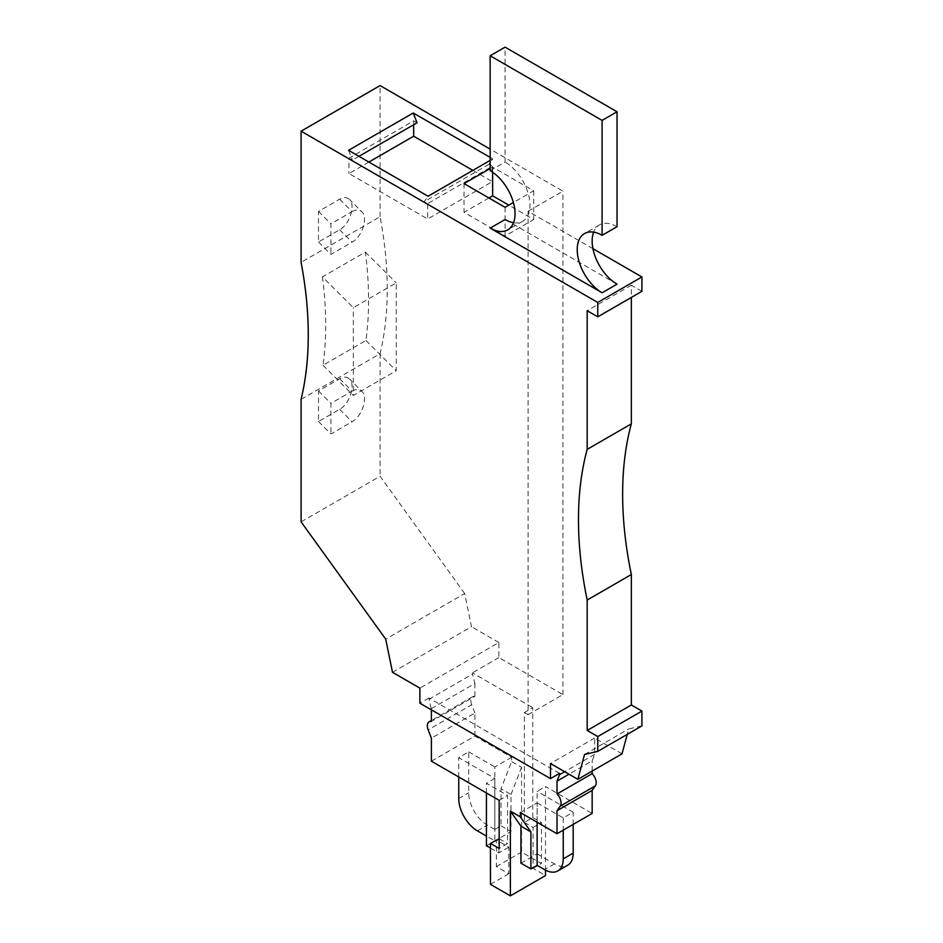 <?xml version="1.0" encoding="UTF-8"?>
<svg xmlns="http://www.w3.org/2000/svg" width="943" height="943" viewBox="0 0 943 943"><rect width="100%" height="100%" fill="white"/><g stroke="black" fill="none" stroke-linecap="round" stroke-linejoin="round"><path stroke-width="0.71" stroke-dasharray="4.71 3.54" d="M520.324 812.548L537.121 802.847L537.121 822.237M322.435 276.865A351.833 203.134 -120 0 1 323.025 365.247L365.931 340.47A351.833 203.134 -120 0 0 365.354 252.087L322.435 276.865L353.33 307.677L396.249 282.9L396.249 370.705L353.33 395.482L353.33 307.677M301.088 399.325L380.076 353.719A351.833 203.134 -120 0 0 380.076 216.737L301.088 262.331M431.387 761.19L474.918 736.059L511.613 757.241L511.613 761.555L501.039 788.808L510.988 794.548L510.988 831.573L496.383 840.013L496.383 866.582L508.819 873.772L508.819 847.191L496.383 840.013M511.613 757.241L494.827 766.942L494.827 829.416L501.039 825.832L501.039 788.808M545.514 870.153L545.514 786.509L592.157 813.444M520.949 863.175L537.121 853.839L537.121 791.354L545.514 786.509M490.16 168.526L492.647 167.088L533.691 190.781L513.381 202.509M533.691 190.781L533.691 219.507L508.819 205.15M505.083 207.307L505.083 236.033L533.691 219.507M622.026 753.834L594.644 738.027L594.644 754.4L592.157 760.86L569.006 774.215M594.644 754.4L564.657 771.704M537.121 802.847L563.242 817.923L573.191 812.182L537.121 791.354M532.76 817.569L532.76 707.686L524.367 712.543L524.367 822.414L532.76 817.569L541.471 822.602L541.471 863.529L521.562 852.048L521.562 767.296L511.613 761.555M494.827 829.416L487.354 825.113A26.392 15.229 60 0 1 468.706 792.792L468.706 751.854L458.746 757.606L494.827 778.435L494.827 840.908L486.423 836.064M499.177 800.336L507.57 795.491L507.57 843.608L499.177 848.452M464.039 183.602L464.039 212.328L505.083 236.033M559.505 773.401L428.9 697.997L431.387 709.843M458.746 776.997L458.746 757.606M501.039 825.832L510.988 831.573M594.644 738.027L550.488 763.524M488.91 197.971L464.039 212.328M492.647 167.088L492.647 172.251M318.498 241.986L330.934 254.386L352.081 242.186C362.029 236.964 368.348 217.42 361.888 211.833L349.452 199.421C355.912 205.008 349.594 224.552 339.645 229.774L318.498 241.986L318.498 211.409L339.645 199.197C343.653 197.004 346.918 197.087 349.452 199.421M641.912 291.328L631.338 285.222L631.338 297.434M641.912 725.898L628.686 728.963L627.236 734.373M592.157 771.079L592.157 760.86M524.367 822.414L533.078 827.447L533.078 868.385L545.514 875.564M592.947 248.693L528.104 211.256L528.104 714.688L524.367 712.543M563.242 817.923L563.242 830.135M368.878 162.055L348.981 173.547L427.651 218.976L427.651 203.605L424.267 201.649L428.075 196.238M472.856 170.377L492.34 181.634L427.651 218.976M537.121 853.839L554.531 863.894A26.392 15.229 -120 0 0 567.721 865.202M468.706 751.854L494.827 766.942M380.076 216.737L380.076 85.577M358.953 156.326L352.364 160.133L348.981 158.176L348.981 173.547M413.659 124.747L413.659 120.834L348.981 158.176M413.659 120.834L417.042 122.79M392.5 672.312L471.488 626.706L464.699 593.548L385.711 639.142M428.9 697.997L419.883 703.195M474.918 736.059L474.918 713.026L431.387 738.169M318.498 421.521L330.934 433.933L352.081 421.721C362.029 416.511 368.348 396.956 361.888 391.369L349.452 378.968C355.912 384.555 349.594 404.099 339.645 409.309L318.498 421.521L318.498 390.956L339.645 378.744C343.653 376.552 346.918 376.622 349.452 378.968M490.16 170.671L505.083 162.055L505.083 47.15M496.383 866.582L521.562 852.048M533.078 868.385L541.471 863.529M490.466 884.357L508.819 873.772M428.9 699.282L472.431 674.139L472.431 672.854L532.76 707.686M431.387 708.606L474.918 683.475L472.431 674.139M464.699 593.548L380.076 476.262L301.088 521.868M365.931 340.47L396.249 370.705M365.354 252.087L396.249 282.9M573.191 824.394L573.191 812.182M494.827 778.435L486.423 783.279L507.57 795.491M528.104 714.688L562.924 694.578L498.871 657.601L498.871 642.513L419.883 688.119M498.871 657.601L472.431 672.854M510.988 794.548L521.562 767.296M490.16 157.387L492.753 158.884L488.945 164.306L492.34 166.263L427.651 203.605M492.34 166.263L492.34 181.634M486.423 792.969L486.423 783.279M508.819 847.191L498.871 852.943L490.466 848.087M498.871 852.943L498.871 838.575M499.177 838.751L507.57 843.608M584.53 754.459L628.686 728.963M498.871 642.513L471.488 626.706M348.556 150.326L352.364 160.133M486.423 845.753L494.827 840.908M474.918 713.026L471.712 704.763L428.169 729.894M339.645 199.197L352.081 211.609L330.934 223.821L330.934 254.386M318.498 211.409L330.934 223.821M617.04 284.149L505.083 219.507M490.16 160.393L492.753 158.884M528.104 211.256L562.924 191.146L490.16 149.135M471.712 704.763A8.793 5.08 -120 0 1 472.702 696.665A8.793 5.08 -120 0 1 474.918 696.299L431.387 721.43M323.025 365.247L353.33 395.482M631.338 285.222L587.183 310.719M380.076 353.719L380.076 476.262M562.924 694.578L562.924 191.146M474.918 696.299L474.918 683.475M533.078 827.447L541.471 822.602M352.081 211.609C356.089 209.417 359.354 209.487 361.888 211.833M339.645 378.744L352.081 391.156L330.934 403.356L330.934 433.933M318.498 390.956L330.934 403.356M488.945 164.306L424.267 201.649M617.04 226.697A35.186 20.31 -120 0 0 599.442 224.953A35.186 20.31 -120 0 0 593.642 232.131M513.546 222.689A35.186 20.31 -120 0 0 522.681 221.251A35.186 20.31 -120 0 0 528.068 193.056A35.186 20.31 -120 0 0 505.083 162.055M352.081 391.156C356.089 388.964 359.354 389.035 361.888 391.369M458.746 798.544L468.706 792.792M477.406 830.854L487.354 825.113M339.645 229.774L352.081 242.186M554.531 863.894L544.582 869.635M339.645 409.309L352.081 421.721M472.702 696.665L431.387 720.511M599.442 224.953L584.519 233.569M522.681 221.251L507.747 229.868"/><path stroke-width="1.41" d="M537.121 822.237L537.121 865.332L530.897 868.916L530.897 831.891L520.324 816.85L520.324 812.548L557.018 833.73L592.157 813.444L592.157 790.411L595.363 785.849A8.793 5.08 -120 0 0 592.157 773.673L557.018 793.959A8.793 5.08 -120 0 1 560.225 806.135L557.018 810.697L557.018 833.73M627.236 734.373L622.026 753.834L577.87 779.331L550.488 763.524L550.488 778.612L419.883 703.195L419.883 688.119L392.5 672.312L385.711 639.142L301.088 521.868L301.088 399.325A351.833 203.134 -120 0 0 301.088 262.331L301.088 131.183L597.756 302.455L641.912 276.959L592.947 248.693M520.324 816.85L510.375 811.11L510.375 895.85L545.514 875.564L545.514 870.153M530.897 868.916L520.949 863.175L520.949 826.151L530.897 831.891M510.375 811.11L520.949 826.151M513.381 202.509L505.083 207.307L464.039 183.602L490.16 168.526M564.657 771.704L559.505 774.686L557.018 781.146L557.018 793.959M569.006 774.215L557.018 781.146M486.423 836.064L477.406 830.854A26.392 15.229 60 0 1 458.746 798.544L458.746 776.997M431.387 709.843L431.387 721.43A8.793 5.08 -120 0 0 429.159 721.796A8.793 5.08 -120 0 0 428.169 729.894L431.387 738.169L431.387 761.19L499.177 800.336L499.177 848.452L490.466 843.419L490.466 884.357L510.375 895.85M559.505 774.686L559.505 773.401L550.488 778.612M492.647 172.251L492.647 195.814L488.91 197.971M631.338 297.434L631.338 423.867A351.833 203.134 60 0 0 631.338 574.546L631.338 704.975L641.912 711.081L641.912 725.898L597.756 751.394L597.756 736.577L587.183 730.471L587.183 600.043A351.833 203.134 60 0 1 587.183 449.363L631.338 423.867M592.157 773.673L592.157 771.079M641.912 276.959L641.912 291.328L597.756 316.824L597.756 302.455M537.121 865.332L544.582 869.635A26.392 15.229 -120 0 0 557.773 870.943A26.392 15.229 -120 0 0 563.242 858.861L563.242 830.135M472.856 170.377L413.659 136.205L368.878 162.055M557.773 870.943L567.721 865.202A26.392 15.229 -120 0 0 573.191 853.12L573.191 824.394M577.87 779.331L584.53 754.459L597.756 751.394M597.756 316.824L587.183 310.719L587.183 449.363M641.912 711.081L597.756 736.577M508.819 205.15L492.647 195.814M490.16 149.135L380.076 85.577L301.088 131.183M490.16 160.393L428.075 196.238L348.556 150.326L413.234 112.983L417.042 122.79L358.953 156.326M602.106 235.314L602.106 120.398L490.16 55.767L505.083 47.15L617.04 111.781L617.04 226.697L602.106 235.314A35.186 20.31 -120 0 0 584.519 233.569A35.186 20.31 -120 0 0 579.12 261.765A35.186 20.31 -120 0 0 602.106 292.766L617.04 284.149A35.186 20.31 -120 0 1 593.642 232.131M490.16 55.767L490.16 170.671A35.186 20.31 -120 0 1 513.145 201.684A35.186 20.31 -120 0 1 507.747 229.868A35.186 20.31 -120 0 1 490.16 228.123L602.106 292.766M592.157 790.411L557.018 810.697M490.466 848.087L486.423 845.753L486.423 792.969M490.466 843.419L499.177 838.751M587.183 730.471L631.338 704.975M587.183 600.043L631.338 574.546M413.234 112.983L490.16 157.387M413.659 136.205L413.659 124.747M490.16 228.123L505.083 219.507A35.186 20.31 -120 0 0 513.546 222.689M602.106 120.398L617.04 111.781M595.363 785.849L560.225 806.135M573.191 853.12L563.242 858.861M431.387 720.511L429.159 721.796"/></g></svg>
